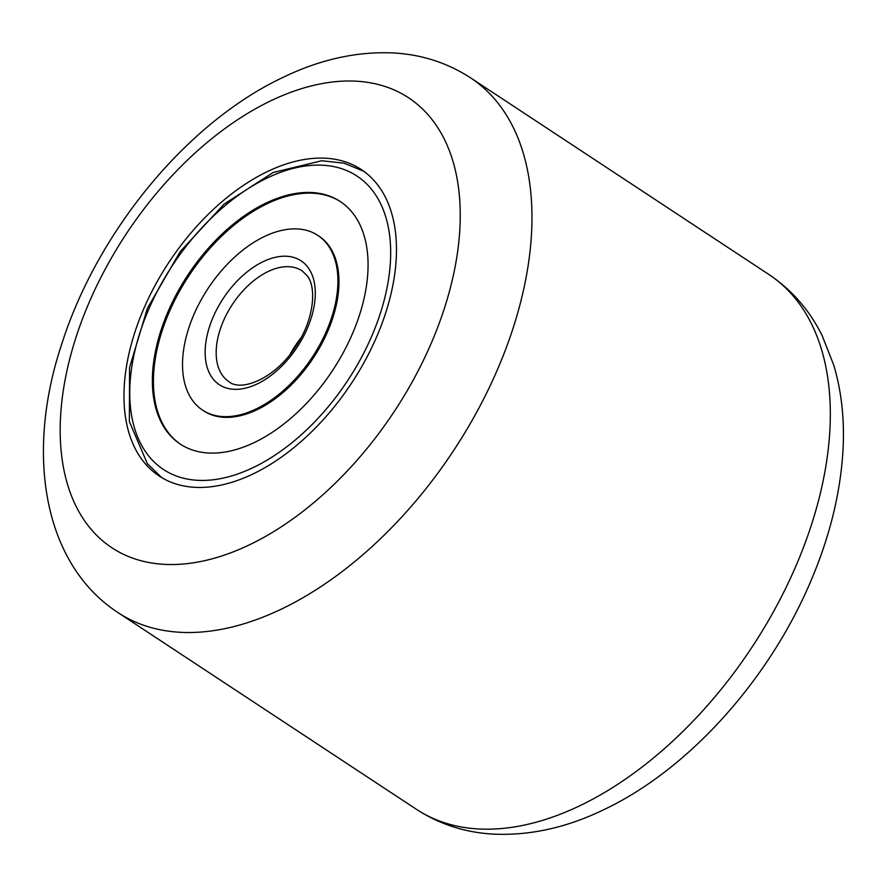 <?xml version="1.0" encoding="UTF-8"?>
<svg xmlns="http://www.w3.org/2000/svg" width="887" height="887" viewBox="0 0 887 887"><rect width="100%" height="100%" fill="white"/><g stroke="black" fill="none" stroke-linecap="round" stroke-linejoin="round"><path stroke-width="1.33" d="M252.817 474.057A183.565 109.5 123.4 0 1 159.194 476.031A183.565 109.5 123.4 0 1 137.219 325.374A183.565 109.5 123.4 0 1 267.619 171.49A183.565 109.5 123.4 0 1 361.242 169.506A183.565 109.5 123.4 0 1 383.217 320.174A183.565 109.5 123.4 0 1 252.817 474.057M202.613 410.16L203.655 410.858A104.666 62.445 -56.6 0 0 307.523 366.209A104.666 62.445 -56.6 0 0 327.913 244.424A104.666 62.445 -56.6 0 0 318.877 236.075L317.823 235.377A104.666 62.445 -56.6 0 0 213.967 280.026A104.666 62.445 -56.6 0 0 193.577 401.811A104.666 62.445 -56.6 0 0 202.613 410.16A104.666 62.445 -56.6 0 0 306.47 365.511A104.666 62.445 -56.6 0 0 326.871 243.737A104.666 62.445 -56.6 0 0 317.823 235.377M340.708 201.815A145.291 86.671 -56.6 0 0 196.759 264.559A145.291 86.671 -56.6 0 0 168.752 433.166A145.291 86.671 -56.6 0 0 180.782 444.42M352.738 213.068A145.291 86.671 -56.6 0 0 340.187 201.471A145.291 86.671 -56.6 0 0 196.016 263.439A145.291 86.671 -56.6 0 0 167.71 432.479A145.291 86.671 -56.6 0 0 180.261 444.077A145.291 86.671 -56.6 0 0 324.42 382.097A145.291 86.671 -56.6 0 0 352.738 213.068M249.358 544.862A269.493 160.758 -56.6 0 0 459.954 227.227A269.493 160.758 -56.6 0 0 271.078 100.674A269.493 160.758 -56.6 0 0 60.482 418.32A269.493 160.758 -56.6 0 0 249.358 544.862M117.982 612.595C41.889 562.813 25.778 451.45 61.757 344.023C97.37 231.795 186.913 122.495 283.197 77.302C320.074 59.473 356.707 51.346 393.085 52.921C421.458 54.451 447.259 62.744 470.498 77.801A320.262 191.049 123.4 0 1 508.839 340.652A320.262 191.049 123.4 0 1 281.334 609.136A320.262 191.049 123.4 0 1 117.982 612.595L416.347 809.266A320.262 191.049 -56.6 0 0 579.699 805.806A320.262 191.049 -56.6 0 0 807.192 537.322A320.262 191.049 -56.6 0 0 768.863 274.471C791.869 289.894 809.665 310.339 822.238 335.807L833.891 365.522C842.085 393.418 845.001 423.421 842.65 455.519C839.601 496.321 829.168 537.744 811.372 579.81C769.849 678.821 689.232 769.373 603.648 809.764C566.361 827.804 529.328 835.909 492.573 834.079C464.644 832.383 439.242 824.112 416.347 809.266M148.306 455.486A175.759 104.843 -56.6 0 0 327.259 407.92A175.759 104.843 -56.6 0 0 372.13 190.062A175.759 104.843 -56.6 0 0 193.178 237.627A175.759 104.843 -56.6 0 0 148.306 455.486M302.001 270.79A66.392 39.605 -56.6 0 0 236.119 299.107A66.392 39.605 -56.6 0 0 223.18 376.354A66.392 39.605 -56.6 0 0 228.913 381.654C241.275 392.287 275.613 378.161 295.482 346.895C314.031 320.329 317.247 286.623 306.569 275.025L302.001 270.79M300.893 337.958A66.392 39.605 -56.6 0 0 290.215 354.168M212.969 378.804A74.209 44.261 -56.6 0 0 288.53 358.725A74.209 44.261 -56.6 0 0 307.467 266.743A74.209 44.261 -56.6 0 0 231.917 286.823A74.209 44.261 -56.6 0 0 212.969 378.804M470.498 77.801L768.863 274.471M161.8 477.672L147.408 463.768L129.369 421.569L129.569 367.562L147.353 308.399L180.261 251.498L224.045 204.143L273.174 172.477L321.748 160.747L343.99 163.175L363.77 171.258"/></g></svg>
